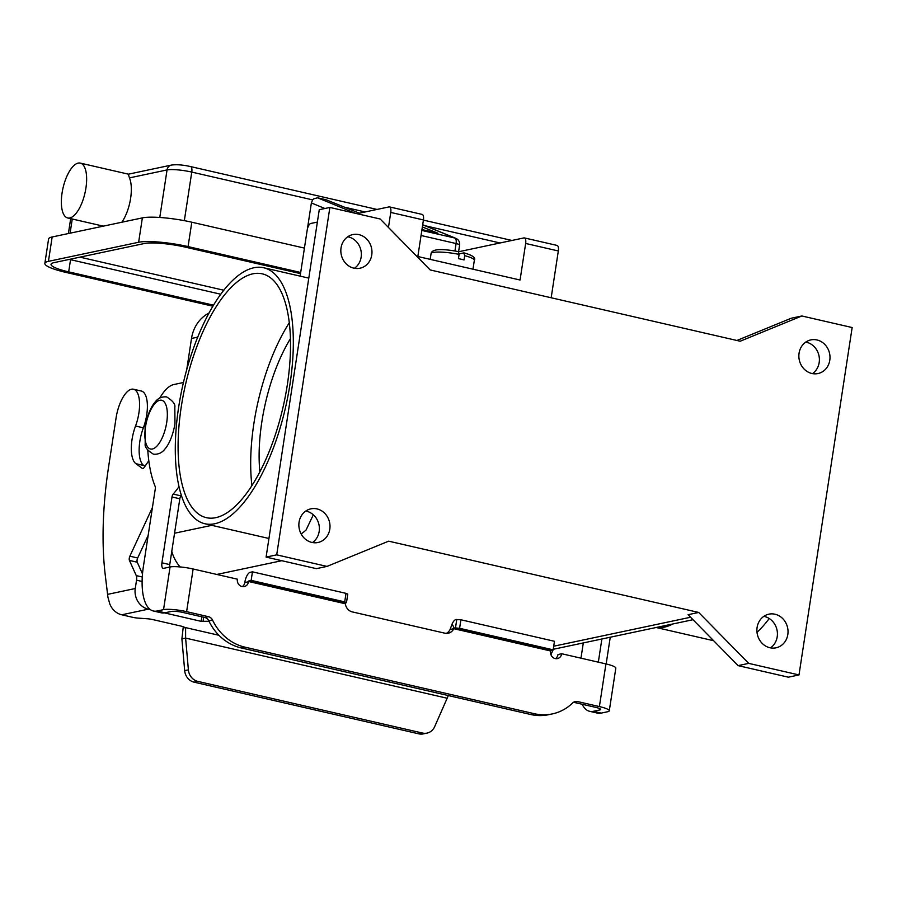 <?xml version="1.0" encoding="UTF-8"?>
<svg xmlns="http://www.w3.org/2000/svg" width="897" height="897" viewBox="0 0 897 897"><rect width="100%" height="100%" fill="white"/><g stroke="black" fill="none" stroke-linecap="round" stroke-linejoin="round"><path stroke-width="1.35" d="M159.778 217.466L167.055 169.925A18.759 3.139 8.7 0 1 191.767 172.089L312.661 199.896L313.636 198.854L317.538 197.789L326.104 199.762L359.383 213.183M312.661 199.896L311.371 202.946L324.905 208.496M128.462 174.668L129.448 177.886A28.143 11.257 102.9 0 1 130.626 198.282A28.143 11.257 102.9 0 1 121.813 222.232M62.061 193.057A28.143 11.257 102.9 0 1 80.304 163.108A28.143 11.257 102.9 0 1 85.933 188A28.143 11.257 102.9 0 1 67.69 217.96A28.143 11.257 102.9 0 1 62.061 193.057M220.819 294.238L70.538 259.682A31.272 5.236 8.7 0 1 69.327 259.39M223.858 290.247L81.156 257.428A6.257 1.043 8.7 0 1 79.99 257.136M212.937 306.213L66.019 272.43A37.528 6.279 8.7 0 1 44.85 263.382A37.528 6.279 8.7 0 1 48.427 261.352L138.643 242.257A37.528 6.279 8.7 0 1 188.067 246.597L300.697 272.486M304.419 248.11L191.801 222.209A37.528 6.279 -171.3 0 0 142.365 217.881L52.161 236.976A37.528 6.279 -171.3 0 0 48.584 239.006L44.85 263.382M307.368 229.105L311.371 202.946M213.564 305.182L68.677 271.869A31.272 5.236 8.7 0 1 51.028 264.335A31.272 5.236 8.7 0 1 54.011 262.642L144.226 243.536A31.272 5.236 8.7 0 1 185.421 247.157L300.517 273.619M422.364 226.952L437.927 233.231L421.96 229.565M459.163 253.885L463.816 252.898L464.691 255.667L464.041 259.928A21.887 3.666 -171.3 0 0 461.338 259.267A21.887 3.666 -171.3 0 0 458.445 258.639L459.107 254.378L458.445 251.62C440.932 248.368 431.805 249.041 431.065 253.649A21.887 3.666 8.7 0 1 459.107 254.378M290.471 338.573A106.317 42.529 -77.1 0 0 261.823 421.994A106.317 42.529 -77.1 0 0 259.85 471.721M287.376 384.521A125.075 50.041 102.9 0 1 206.276 517.647A125.075 50.041 102.9 0 1 181.239 406.991A125.075 50.041 102.9 0 1 262.339 273.854A125.075 50.041 102.9 0 1 287.376 384.521M289.327 322.718A125.075 50.041 -77.1 0 0 253.862 423.687A125.075 50.041 -77.1 0 0 251.9 485.479M769.234 618.504A131.332 52.542 102.9 0 1 757.001 632.295M656.324 627.463A131.332 52.542 -77.1 0 0 664.385 627.138A131.332 52.542 -77.1 0 0 672.885 623.964M214.719 523.747A131.332 52.542 102.9 0 1 204.875 523.747A131.332 52.542 102.9 0 1 180.622 395.768A131.332 52.542 102.9 0 1 253.896 267.766A131.332 52.542 102.9 0 1 263.74 267.766A131.332 52.542 102.9 0 1 287.993 395.745A131.332 52.542 102.9 0 1 214.719 523.747M354.427 268.281A17.2 15.496 78 0 0 361.143 257.181A17.2 15.496 78 0 0 347.756 236.763M371.762 254.939A17.2 15.496 -102 0 1 359.955 268.225A17.2 15.496 -102 0 1 341.039 247.875A17.2 15.496 -102 0 1 352.835 234.577A17.2 15.496 -102 0 1 371.762 254.939M312.459 542.55A17.2 15.496 78 0 0 319.175 531.45A17.2 15.496 78 0 0 305.787 511.032M329.793 529.196A17.2 15.496 -102 0 1 317.987 542.494A17.2 15.496 -102 0 1 299.071 522.132A17.2 15.496 -102 0 1 310.867 508.846A17.2 15.496 -102 0 1 329.793 529.196M770.501 647.869A17.2 15.496 78 0 0 777.217 636.769A17.2 15.496 78 0 0 763.829 616.351M787.824 634.515A17.2 15.496 -102 0 1 776.028 647.813A17.2 15.496 -102 0 1 757.102 627.452A17.2 15.496 -102 0 1 768.908 614.165A17.2 15.496 -102 0 1 787.824 634.515M812.469 373.612A17.2 15.496 78 0 0 819.185 362.5A17.2 15.496 78 0 0 805.798 342.082M829.792 360.258A17.2 15.496 -102 0 1 817.997 373.544A17.2 15.496 -102 0 1 799.07 353.194A17.2 15.496 -102 0 1 810.877 339.896A17.2 15.496 -102 0 1 829.792 360.258M458.692 251.732L523.926 237.918A6.257 2.5 102.9 0 1 524.397 237.918A6.257 2.5 102.9 0 1 525.653 243.457L520.058 280.021L417.834 256.52L423.429 219.944A6.257 2.5 -77.1 0 0 422.173 214.417L389.5 206.904A6.257 2.5 102.9 0 1 390.756 212.432L388.457 227.468M245.016 647.174L241.304 647.959A50.03 45.085 -102 0 1 208.833 620.87A6.257 5.64 78 0 0 204.774 617.484L182.898 612.449A8.757 1.469 -171.3 0 0 171.361 611.44L164.947 612.797A50.03 20.014 102.9 0 1 161.191 612.797L153.376 611.003A50.03 20.014 102.9 0 0 157.121 611.003L163.534 609.635A17.514 2.926 8.7 0 1 186.61 611.664L208.485 616.699A6.257 5.64 78 0 1 212.544 620.085A50.03 45.085 -102 0 0 245.016 647.174L534.466 713.732A50.03 45.085 78 0 0 552.294 713.922A50.03 45.085 78 0 0 572.746 702.9A6.257 5.64 -102 0 1 575.302 701.521A6.257 5.64 -102 0 1 577.522 701.555L599.398 706.578A17.514 2.926 8.7 0 1 609.287 710.805L615.813 668.142A17.514 2.926 -171.3 0 0 605.935 663.915L561.713 653.745L557.99 654.541A6.257 5.64 -102 0 1 555.49 658.622M561.713 653.745A6.257 5.64 -102 0 1 557.418 658.589A6.257 5.64 -102 0 1 550.534 651.177L550.926 650.28L553.157 649.82L554.458 641.288L460.901 619.771L455.878 619.592A9.385 3.756 102.9 0 0 452.144 623.908L450.092 629.492A9.385 8.454 -102 0 1 446.302 633.383M553.157 649.82L459.589 628.304L455.474 627.945L453.804 628.696A9.385 8.454 -102 0 1 448.208 633.226A9.385 8.454 -102 0 1 444.867 633.192L352.33 611.911A9.385 8.454 78 0 1 345.323 603.759L345.278 602.997L346.477 602.638L344.706 601.887L346.018 593.354L347.778 594.106L346.477 602.638M241.304 647.959L530.755 714.517A50.03 45.085 78 0 0 548.572 714.707L552.294 713.922M573.519 702.273A6.257 5.64 -102 0 1 573.811 702.34L595.686 707.363A8.757 1.469 -171.3 0 1 600.631 709.482A8.757 1.469 -171.3 0 1 599.79 709.953L593.377 711.31A50.03 20.014 102.9 0 1 589.632 711.31A50.03 20.014 102.9 0 1 582.142 704.246M609.287 710.805A17.514 2.926 8.7 0 1 607.617 711.747L601.203 713.104A50.03 20.014 102.9 0 1 597.447 713.104L589.632 711.31M580.976 658.174L583.308 642.925M601.876 638.989L598.333 662.165M610.252 637.218L606.159 663.971M242.302 586.604A6.257 5.64 78 0 0 244.814 582.523L244.847 582.299A9.385 3.756 102.9 0 1 250.229 572.308L252.449 571.838L346.018 593.354M550.567 650.953L453.804 628.696L450.092 629.492M178.952 486.712A93.804 37.528 102.9 0 1 173.177 494.079A3.128 1.256 -77.1 0 0 172.011 496.983L161.931 562.8A6.257 2.5 -77.1 0 0 163.187 568.339A6.257 2.5 -77.1 0 0 163.658 568.339L170.071 566.971A17.514 2.926 -171.3 0 1 193.135 569.001L237.357 579.17A6.257 5.64 78 0 0 244.242 586.571A6.257 5.64 78 0 0 248.525 581.738L248.918 580.841L251.149 580.37L252.449 571.838M159.733 398.089A43.774 17.514 102.9 0 1 173.805 384.544L183.448 382.503M153.376 611.003A50.03 20.014 102.9 0 1 143.363 566.736L155.304 488.719A3.128 1.256 -77.1 0 0 155.181 486.488A125.075 50.041 102.9 0 1 147.77 450.103M181.34 495.48A93.804 37.528 102.9 0 1 180.992 495.873A3.128 1.256 -77.1 0 0 179.826 498.777L169.757 564.594A6.257 2.5 -77.1 0 0 169.611 567.072M251.149 580.37L344.706 601.887M430.179 269.941L380.149 219.003L329.872 207.442L276.713 554.851L326.99 566.411L388.67 541.16L698.685 612.449L748.715 663.376L798.992 674.936L852.15 327.54L801.873 315.979L740.193 341.23L430.179 269.941M798.992 674.936L788.373 677.19L738.108 665.63L748.715 663.376M698.685 612.449L688.077 614.692L738.108 665.63M326.99 566.411L316.372 568.653L266.095 557.093L276.713 554.851M329.872 207.442L319.265 209.696L266.095 557.093M801.873 315.979L791.266 318.222L736.908 340.479M171.775 551.375A37.528 33.817 78 0 0 180.106 566.938M186.733 369.665L191.51 338.461A36.272 32.684 -102 0 1 209.068 313.019M313.322 514.8L306.023 530.093A131.332 52.542 -77.1 0 1 301.134 533.973M551.173 297.759L558.326 250.969A6.257 2.5 -77.1 0 0 557.082 245.43L524.397 237.918M356.995 213.688L389.029 206.904A6.257 2.5 102.9 0 1 389.5 206.904M300.136 276.13L307.178 230.125A6.257 2.5 102.9 0 1 310.766 223.476L317.37 222.075M463.816 252.898L464.074 252.909C472.506 255.264 475.926 257.731 474.345 260.276A21.887 3.666 8.7 0 0 464.691 255.667M148.801 460.722L143.812 467.942A3.128 1.256 102.9 0 1 142.746 468.649A3.128 1.256 102.9 0 1 142.545 468.559L135.884 463.682A28.143 11.257 102.9 0 1 135.537 426.019A26.888 10.764 -77.1 0 0 133.53 389.231A26.888 10.764 -77.1 0 0 119.458 404.861A26.888 10.764 -77.1 0 0 116.094 417.856L108.627 466.619A218.89 87.57 -77.1 0 0 105.263 575.168L107.932 597.256L109.748 603.782A17.514 15.776 78 0 0 121.757 614.793L132.745 617.327A6.257 1.043 -171.3 0 0 137.97 618.1L147.411 618.773A6.257 1.043 8.7 0 1 152.636 619.547L179.949 625.837A9.385 1.57 8.7 0 1 184.636 627.395L185.601 628.696L185.612 638.092L188.392 669.868A12.513 11.269 78 0 0 197.8 681.384L422.554 733.062L418.843 733.847A12.513 11.269 78 0 0 423.294 733.892L427.017 733.107A12.513 11.269 -102 0 1 422.554 733.062M209.012 621.251L201.175 621.341L164.431 612.886M150.427 609.668L148.285 609.175A17.514 15.776 -102 0 1 135.256 588.522L136.535 580.191A6.257 2.5 -77.1 0 0 136.266 575.616L129.426 560.412A3.128 1.256 102.9 0 1 129.863 556.185L152.423 507.511M551.038 654.967A3.128 1.256 102.9 0 1 551.588 653.151L553.135 649.82M427.017 733.107A12.513 11.269 -102 0 0 434.731 726.514L448.332 695.567M197.8 681.384L194.088 682.168L418.843 733.847M446.717 698.135L185.612 638.092L181.9 638.888L183.28 626.79M194.088 682.168A12.513 11.269 -102 0 1 184.681 670.653L181.9 638.888M133.53 389.231L141.345 391.036A26.888 10.764 102.9 0 1 143.363 427.813A28.143 11.257 -77.1 0 0 143.699 465.487L144.91 466.362M148.162 535.374L137.678 557.979A3.128 1.256 -77.1 0 0 137.241 562.217L142.488 573.889M458.602 251.665L459.612 245.06A6.257 1.043 -171.3 0 0 459.264 244.623A6.257 1.043 -171.3 0 0 456.091 243.547L454.947 250.981M184.334 220.662L191.767 172.089A6.257 2.5 -77.1 0 0 191.655 167.952A6.257 2.5 -77.1 0 0 190.523 166.562C182.91 164.857 176.518 164.364 171.338 165.093L128.439 174.175L80.304 163.108M129.448 177.886L167.055 169.925A6.257 5.64 -102 0 1 169.354 165.99A6.257 5.64 -102 0 1 171.338 165.093M70.089 233.175L72.253 219.003M344.695 207.252L365.146 211.961M425.2 225.764L500.044 242.975M68.677 271.869L70.538 259.682M191.801 222.209L188.067 246.597M138.643 242.257L142.365 217.881M48.427 261.352L52.161 236.976M355.369 213.307L317.538 197.789M421.825 230.439L454.992 238.064A6.257 5.718 -67.7 0 1 455.811 238.322L422.7 224.743M422.689 224.811L454.992 238.064A6.257 2.5 102.9 0 1 456.091 243.547L421.052 235.496M166.719 422.397A25.015 10.013 -77.1 0 0 159.834 400.264A25.015 10.013 -77.1 0 0 145.493 426.894A25.015 10.013 -77.1 0 0 152.378 449.016A25.015 10.013 -77.1 0 0 166.719 422.397M534.466 713.732L530.755 714.517M577.522 701.555L573.811 702.34M601.203 713.104L593.377 711.31M599.79 709.953L599.97 708.776M599.398 706.578L605.935 663.915M454.577 628.124L550.926 650.28M455.474 627.945L456.775 619.412M454.331 628.416L452.144 623.908M459.589 628.304L460.901 619.771M345.323 603.759L248.559 581.503M193.135 569.001L186.61 611.664M248.525 581.738L244.814 582.523M212.544 620.085L208.833 620.87M208.485 616.699L204.774 617.484M157.121 611.003L164.947 612.797M161.931 562.8L169.757 564.594M172.011 496.983L179.826 498.777M173.177 494.079L180.992 495.873M163.534 609.635L170.071 566.971M248.918 580.841L345.278 602.997M281.793 560.703L216.85 574.45M690.578 617.248L553.707 646.221M191.51 338.461L197.755 337.137M211.793 525.339L174.556 533.222M558.326 250.969L525.653 243.457M423.429 219.944L390.756 212.432M148.285 609.175L121.757 614.793M184.636 627.395L218.924 635.278M551.588 653.151L550.5 652.904M203.014 621.543L203.675 617.226M188.392 669.868L184.681 670.653M107.573 594.375L135.256 588.522M135.537 426.019L143.363 427.813M135.884 463.682L143.699 465.487M129.863 556.185L137.678 557.979M129.426 560.412L137.241 562.217M136.266 575.616L142.264 577.006M136.535 580.191L142.096 581.469M201.175 621.341L201.859 616.811M511.929 240.463L423.406 220.113M377.02 209.45L190.523 166.562M67.69 217.96L103.301 226.145M68.396 233.534L70.672 218.644M459.612 245.06A6.257 6.257 0 0 0 455.811 238.322M153.432 454.185C158.421 454.622 162.391 452.705 165.351 448.466C167.122 446.549 172.235 439.104 174.96 423.956L174.825 407.249C175.464 404.166 172.717 400.712 166.607 396.9C161.617 396.463 157.648 398.369 154.676 402.618C152.916 404.525 147.792 411.981 145.079 427.129L145.202 443.824C144.574 446.919 147.31 450.372 153.432 454.185M430.19 259.356L431.065 253.649M204.875 523.747L268.954 538.48M263.74 267.766L308.792 278.115M693 619.704L553.236 649.293M656.144 627.508L713.653 640.727M472.977 269.201L474.345 260.276"/></g></svg>
